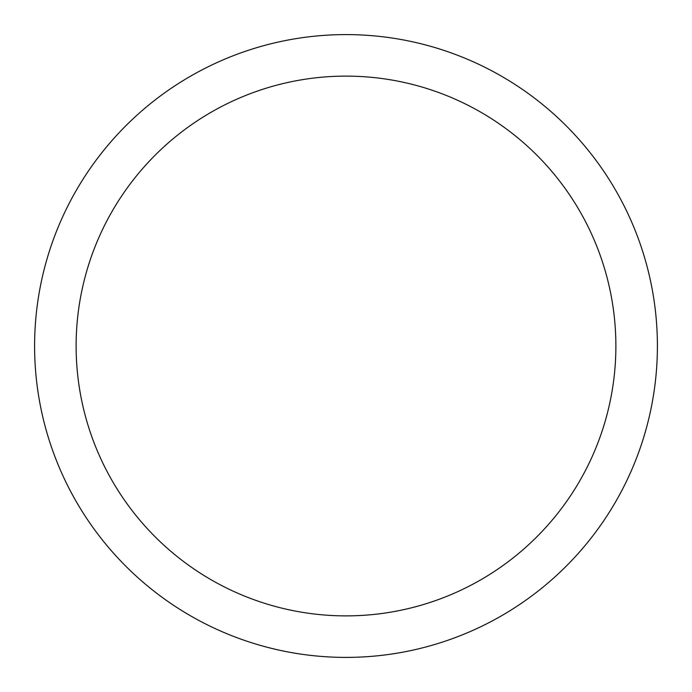 <?xml version="1.0" encoding="UTF-8"?>
<svg xmlns="http://www.w3.org/2000/svg" width="692" height="692" viewBox="0 0 692 692"><rect width="100%" height="100%" fill="white"/><g stroke="black" fill="none" stroke-linecap="round" stroke-linejoin="round"><path stroke-width="1.04" d="M34.6 346A311.4 311.4 0 0 0 346 657.4A311.4 311.4 0 0 0 657.4 346A311.4 311.4 0 0 0 346 34.6A311.4 311.4 0 0 0 34.6 346M615.88 346A269.88 269.88 0 0 1 346 615.88A269.88 269.88 0 0 1 76.12 346A269.88 269.88 0 0 1 346 76.12A269.88 269.88 0 0 1 615.88 346"/></g></svg>
